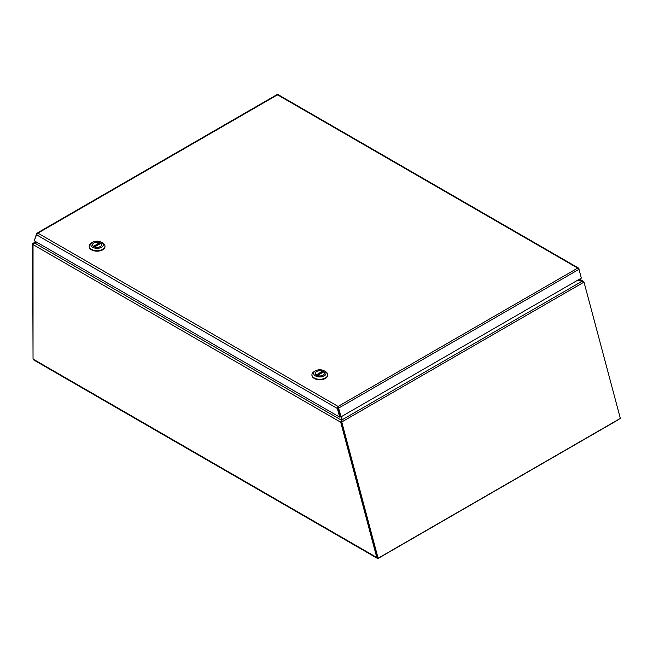 <?xml version="1.0" encoding="UTF-8"?>
<svg xmlns="http://www.w3.org/2000/svg" width="653" height="653" viewBox="0 0 653 653"><rect width="100%" height="100%" fill="white"/><g stroke="black" fill="none" stroke-linecap="round" stroke-linejoin="round"><path stroke-width="0.98" d="M341.47 421.797L341.266 416.704M582.264 281.214L579.203 279.329M577.456 280.341L583.594 281.557L579.644 279.076M34.405 243.781L32.789 243.545L34.397 242.916L37.939 242.916L34.413 242.924L33.034 244.589L32.789 243.545L35.735 241.643M583.456 282.096L583.594 281.557L583.137 281.769M36.176 241.896L34.397 242.916L341.397 420.165L340.719 422.23L33.352 244.769M32.65 243.936L33.034 358.35M33.034 244.589L33.034 358.742A1.004 0.58 60 0 1 33.466 359.289L34.307 360.089M378.446 558.054L377.271 558.291L33.923 360.064M377.793 558.201L376.797 557.507L377.173 557.295M341.095 422.018L340.719 422.23L376.797 557.507L33.466 359.289M618.93 419.397L378.446 558.242M341.878 420.81L341.495 421.618L341.878 419.944L342.156 421.838L341.495 421.618L342.196 421.724L583.602 282.349L582.198 281.198L577.252 280.455M583.423 282.088L584.027 282.186L583.602 282.349M341.878 416.353L341.878 419.944L582.198 281.198M342.156 421.838L341.454 421.732M584.027 282.186L620.35 418.385L378.103 558.25L341.78 422.058M378.103 558.25L377.401 558.135L341.078 421.944M580.297 274.187L578.844 269.052M338.091 407.847L340.417 416.679L338.099 408.043L337.356 408.476L338.091 406.435L577.693 268.105L277.525 94.807L37.923 233.137L338.091 406.435L341.119 416.785L339.658 417.112L34.225 240.769L36.527 234.794L37.923 233.137L36.968 233.178L276.97 94.62M338.091 406.435L338.099 408.043M36.96 233.896L36.609 233.554L34.56 239.912M338.074 407.896L338.785 408.003L578.999 269.314L577.693 268.105L578.607 268.13L278.113 94.636M36.527 234.794L337.356 408.476L339.658 417.112M278.268 95.183L276.831 94.865M579.08 268.914L578.607 268.13M578.999 269.314L581.341 278.096L341.119 416.785M311.938 375.206A7.893 4.555 0 0 0 319.831 379.76A7.893 4.555 0 0 0 327.724 375.206A7.893 4.555 0 0 1 319.831 379.76A7.893 4.555 0 0 1 311.938 375.206L311.938 374.749A7.893 4.555 180 0 1 314.248 371.524L314.248 371.524A7.893 4.555 180 0 0 311.938 374.749L311.938 375.206M325.406 371.524A7.893 4.555 180 0 1 327.724 374.749A7.893 4.555 180 0 1 325.406 377.965A7.893 4.555 180 0 1 316.811 378.952A7.893 4.555 180 0 1 311.938 374.749A7.893 4.555 180 0 0 316.811 378.952A7.893 4.555 180 0 0 325.406 377.965A7.893 4.555 180 0 0 327.724 374.749L327.724 375.206L327.724 374.749A7.893 4.555 180 0 0 325.406 371.524L324.214 370.831A6.204 3.583 180 0 1 324.214 375.899A6.204 3.583 180 0 1 315.448 375.899A6.204 3.583 180 0 1 315.448 370.831A6.204 3.583 180 0 1 324.214 370.831A6.204 3.583 180 0 1 324.214 375.899A6.204 3.583 180 0 1 315.448 375.899A6.204 3.583 180 0 1 315.448 370.831A6.204 3.583 180 0 1 324.214 370.831L325.406 371.524M316.623 371.516A4.538 2.62 0 0 0 315.293 373.369A4.538 2.62 0 0 0 319.831 375.989A4.538 2.62 0 0 0 324.37 373.369A4.538 2.62 0 0 0 321.562 370.945A4.538 2.62 0 0 0 316.623 371.516A4.538 2.62 0 0 0 315.293 373.369A4.538 2.62 0 0 0 319.831 375.989A4.538 2.62 0 0 0 324.37 373.369A4.538 2.62 0 0 0 321.562 370.945A4.538 2.62 0 0 0 316.623 371.516M323.423 372.03L317.382 375.516A4.457 2.571 0 0 0 321.945 375.63A4.457 2.571 0 0 0 324.28 373.369A4.457 2.571 0 0 0 323.553 371.957L323.423 372.03M316.24 375.067L322.272 371.214A4.457 2.571 0 0 0 317.717 371.1A4.457 2.571 0 0 0 315.375 373.369A4.457 2.571 0 0 0 316.109 374.781M322.272 371.214L322.46 372.504M89.192 246.605A7.893 4.555 0 0 0 97.085 251.16A7.893 4.555 0 0 0 104.978 246.605A7.893 4.555 0 0 1 97.085 251.16A7.893 4.555 0 0 1 89.192 246.605L89.192 246.14A7.893 4.555 180 0 1 91.502 242.924L91.502 242.924A7.893 4.555 180 0 0 89.192 246.14L89.192 246.605M102.66 242.924A7.893 4.555 180 0 1 104.978 246.14A7.893 4.555 180 0 1 102.66 249.364A7.893 4.555 180 0 1 94.065 250.352A7.893 4.555 180 0 1 89.192 246.14A7.893 4.555 180 0 0 94.065 250.352A7.893 4.555 180 0 0 102.66 249.364A7.893 4.555 180 0 0 104.978 246.14L104.978 246.605L104.978 246.14A7.893 4.555 180 0 0 102.66 242.924L101.468 242.23A6.204 3.583 180 0 1 101.468 247.291A6.204 3.583 180 0 1 92.693 247.291A6.204 3.583 180 0 1 92.693 242.23A6.204 3.583 180 0 1 101.468 242.23A6.204 3.583 180 0 1 101.468 247.291A6.204 3.583 180 0 1 92.693 247.291A6.204 3.583 180 0 1 92.693 242.23A6.204 3.583 180 0 1 101.468 242.23L102.66 242.924M93.877 242.908A4.538 2.62 0 0 0 92.546 244.761A4.538 2.62 0 0 0 97.085 247.381A4.538 2.62 0 0 0 101.623 244.761A4.538 2.62 0 0 0 98.815 242.345A4.538 2.62 0 0 0 93.877 242.908A4.538 2.62 0 0 0 92.546 244.761A4.538 2.62 0 0 0 97.085 247.381A4.538 2.62 0 0 0 101.623 244.761A4.538 2.62 0 0 0 98.815 242.345A4.538 2.62 0 0 0 93.877 242.908M100.676 243.43L94.636 246.916A4.457 2.571 0 0 0 99.199 247.03A4.457 2.571 0 0 0 101.533 244.761A4.457 2.571 0 0 0 100.807 243.349L100.676 243.43M93.493 246.467L99.525 242.614A4.457 2.571 0 0 0 94.971 242.5A4.457 2.571 0 0 0 92.628 244.761A4.457 2.571 0 0 0 93.363 246.173M99.525 242.614L99.713 243.904M341.397 421.03L340.695 421.797M338.091 407.301L337.348 408.419M316.313 375.026L322.46 371.475M93.567 246.426L99.713 242.875M341.878 420.532L341.788 421.022M315.448 370.831L314.248 371.524L315.448 370.831M324.28 373.867L324.28 373.369M315.375 373.867L315.375 373.369M323.455 371.932L317.252 375.516M92.693 242.23L91.502 242.924L92.693 242.23M101.533 245.267L101.533 244.761M92.628 245.267L92.628 244.761M100.709 243.324L94.505 246.916"/></g></svg>
